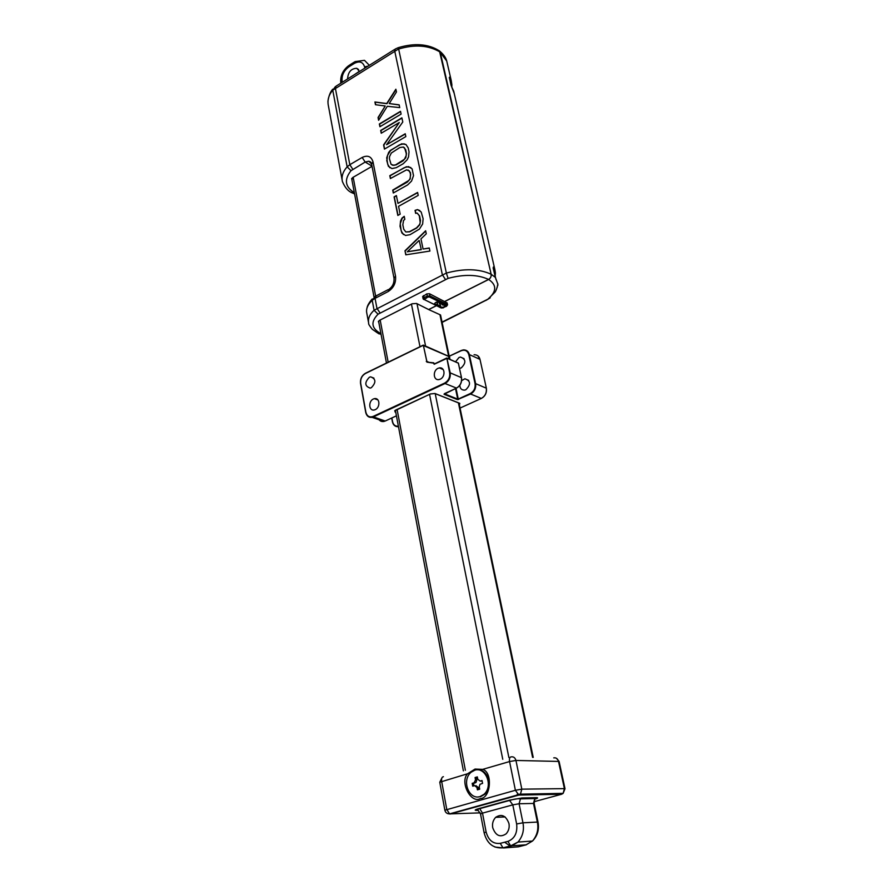 <?xml version="1.0" encoding="UTF-8"?>
<svg xmlns="http://www.w3.org/2000/svg" width="893" height="893" viewBox="0 0 893 893"><rect width="100%" height="100%" fill="white"/><g stroke="black" fill="none" stroke-linecap="round" stroke-linejoin="round"><path stroke-width="1.34" d="M421.049 249.527L407.275 251.804L419.163 240.418L421.284 249.66L407.275 251.804M391.056 164.29L389.448 158.854L389.515 156.699L391.313 153.016L399.885 147.501L403.39 147.055L404.607 147.948L406.259 153.395L406.203 155.561L404.395 159.289L395.755 164.781L393.824 165.361L391.056 164.29M425.648 230.762L404.976 250.788L405.79 254.829L429.924 251.056L429.276 247.997L423.07 249.024L420.96 238.889L426.285 233.787L425.648 230.762M417.5 209.576L415.033 210.38L415.647 213.349L417.176 213.07L419.319 215.782L420.201 222.524L419.565 224.545L416.551 227.849L409.463 231.689L405.857 231.968L403.748 229.255L402.832 224.779L403.536 220.549L404.83 219.287L404.228 216.318L401.995 218.093L400.533 221.096L400.031 226.309L401.906 233.006L405.522 235.473L410.077 234.68L419.453 229.066L422.635 223.998L423.115 218.707L421.172 211.987L417.5 209.576L415.267 210.514L415.848 213.315M396.392 195.589L394.092 196.873L397.843 215.447L400.164 214.164L398.568 206.316L418.214 195.4L417.589 192.453L397.977 203.381L396.392 195.589M406.449 166.69L389.806 175.664L390.386 178.544L406.583 169.837L409.418 170.931L410.691 174.537L409.999 178.712L408.804 180.475L392.719 190.097L393.3 193L407.643 184.929L411.539 181.1L413.526 175.631L412.108 168.855L408.503 166.589L404.272 167.672L390.04 175.809L390.565 178.433M386.725 160.427L388.422 166.344L391.938 168.576L396.347 167.65L403.245 163.698L407.096 159.869L408.548 156.889L409.039 151.788L408.235 147.97L405.947 144.499L401.683 143.795L390.274 150.448L388.656 152.446L386.702 157.804L387.729 164.368L389.884 167.784M405.835 136.596L405.243 133.76L386.58 144.711L402.776 122.028L401.895 117.831L380.664 130.445L381.233 133.224L399.294 122.52L383.588 144.889L384.436 149.109L405.835 136.596M401.102 114.103L400.522 111.312L379.358 123.971L379.916 126.739L401.102 114.103M389.248 103.555L396.447 91.968L395.867 89.222L386.725 103.532L374.915 101.981L375.473 104.715L385.218 105.988L378.063 117.519L378.61 120.276L387.294 106.289L399.74 107.606L399.16 104.838L389.248 103.555L399.182 104.961M404.976 250.788L406.002 254.795M425.715 231.053L405.221 250.922M423.07 249.024L429.31 248.154M419.163 240.418L421.284 249.66M417.176 213.07L419.554 215.916L420.491 220.404L419.799 224.668L416.785 227.972L409.697 231.812L405.857 231.968M404.283 216.586L402.23 218.227L400.231 223.708L401.169 230.907L403.446 234.58M419.866 210.581L417.734 209.71M417.645 192.698L397.977 203.381M396.436 195.824L394.326 197.018L398.032 215.347M408.179 170.016L410.512 172.74L410.233 178.857L407.275 182.15L392.953 190.231L393.489 192.888M410.847 167.549L406.683 166.835M406.047 144.599L403.949 143.818L399.528 144.811L390.509 150.593L387.462 155.527L386.959 160.573M403.39 147.055L405.701 149.723L406.494 153.54L405.813 157.681L402.877 160.963L395.99 164.926L392.261 165.194M401.939 118.088L380.898 130.59L381.411 133.124M399.294 122.52L383.823 145.034L384.626 149.008M405.299 134.017L386.58 144.711M400.577 111.58L379.592 124.116L380.105 126.627M395.956 89.613L386.959 103.688L375.149 102.137L375.674 104.738M385.218 105.988L378.286 117.664L378.766 120.03M377.694 333.033L372.247 329.249C369.445 325.755 368.262 323.824 368.709 323.456C367.737 318.846 369.535 314.448 374.078 310.251L446.355 273.068C464.137 268.302 479.072 268.704 491.139 274.251C491.407 276.484 490.57 278.214 488.616 279.453C490.57 278.214 491.407 276.484 491.139 274.251L440.216 52.14C428.64 45.186 414.687 44.181 398.356 49.115L332.754 90.204C328.702 94.993 327.24 100.128 328.356 105.597L342.075 179.66M354.342 192.687L352.556 193L351.295 192.296L352.556 193L354.208 192.62C345.066 186.871 344.006 179.56 351.016 170.686L365.159 162.046L368.809 161.22L370.662 162.013M351.92 179.861L352.59 177.607L372.035 166.321M380.931 333.669L379.704 333.926L380.753 333.591C371.343 328.356 370.45 321.893 378.085 314.191L448.085 278.382C464.137 274.095 477.643 274.441 488.583 279.431L444.569 301.577L429.477 293.73L426.675 293.942L422.679 296.699M377.717 333.044L379.581 333.915L380.898 333.513M440.785 316.111L440.405 314.905L428.673 309.558L436.409 305.674L428.673 309.558L416.529 303.453L412.086 303.787L379.558 320.33L378.364 321.726M439.401 50.823L440.216 52.14L438.932 50.566M359.522 71.462L356.754 68.303C351.116 68.504 348.058 72.054 347.578 78.952M359.466 71.25L354.164 74.822M497.222 287.278L497.803 284.097L495.381 277.41L491.139 274.251L439.445 50.856M444.524 301.555L488.583 279.431C490.536 278.203 491.384 276.473 491.139 274.251C491.44 276.495 490.603 278.236 488.661 279.476L444.569 301.577L447.181 303.095M444.614 301.6L488.661 279.476C496.954 285.023 496.709 291.587 487.913 299.177L442.046 322.105M496.006 279.174L497.803 284.086C498.305 282.847 496.865 289.667 495.046 292.134L487.913 299.177M496.039 279.643L493.159 267.811M495.381 273.358L495.146 276.439M447.259 63.358L446.723 61.014L438.854 50.533C427.914 43.857 414.419 42.897 398.356 47.642L446.355 273.068L448.085 278.382M451.88 84.612L451.825 87.235M454.191 93.374L451.054 85.237L449.391 77.87M449.637 77.077L451.211 80.448L451.869 84.645L451.177 85.594M354.834 74.398L359.511 71.44M493.416 266.94L494.901 269.697L495.403 272.957L494.655 274.318M497.87 285.336L497.758 284.644M495.146 276.584L495.392 277.433M490.815 805.296L492.043 805.263M521.59 798.108L519.726 798.621M534.047 801.724L561.585 794.257L563.126 793.375L564.398 788.631L521.813 789.155L515.384 790.283L444.859 810.208L439.78 782.223L467.597 773.762L475.031 769.052L482.666 769.375C492.958 772.144 490.849 798.621 480.289 798.543C470.845 804.113 459.56 781.777 467.597 773.762M562.713 793.386L561.585 794.257L518.866 795.071L520.463 794.145L521.813 789.155L515.953 760.456L559.096 761.439L565.012 788.731L564.398 788.631L558.493 761.316C557.656 758.659 556.071 757.521 553.749 757.878M447.839 813.668L450.228 814.003L518.866 795.071L515.384 790.283L509.568 761.55L515.953 760.456C515.116 757.677 513.497 756.483 511.109 756.862C509.669 757.13 509.155 758.693 509.568 761.55L482.666 769.375M443.419 776.698C441.901 776.988 441.321 778.529 441.655 781.319L446.757 809.382L449.559 813.88C447.025 813.836 445.462 812.608 444.859 810.208M480.188 812.876L449.559 813.88L520.463 794.145L563.126 793.375L565.012 788.731M523.957 797.929L520.586 798.855M517.293 794.257L520.396 794.201M492.735 827.755C495.704 835.759 500.192 837.768 506.186 833.783C508.753 830.814 509.669 827.365 508.932 823.469C505.974 815.577 501.542 813.545 495.637 817.352C492.992 820.299 492.021 823.759 492.735 827.755M365.784 412.309L360.683 383.22C360.325 378.933 361.877 375.707 365.337 373.542L423.048 345.401L448.777 356.441L461.134 350.759C464.952 349.42 467.508 350.703 468.803 354.621L475.076 383.7C475.567 388.087 473.971 391.38 470.276 393.556L458.265 399.048L456.022 388.343M481.461 398.367L460.051 408.068L481.338 398.434L470.589 394.025L457.462 399.618L444.044 394.26L456.356 388.176C460.275 385.832 461.982 382.316 461.469 377.627L458.41 363.205L447.17 358.272L434.199 364.244L433.485 363.116L426.966 362.145L423.315 345.111L426.854 361.375L428.339 362.011M396.347 415.904L396.637 416.975M375.283 409.63C380.44 407.442 379.938 397.441 374.424 398.646L373.352 399.004C368.184 401.214 368.742 411.249 374.29 409.965L375.283 409.63M440.249 379.168L439.043 379.558C433.205 380.742 432.636 370.651 438.028 368.329L439.334 367.916C445.116 366.833 445.618 376.879 440.249 379.168M369.389 377.237L370.617 376.846C376.042 378.878 376.266 382.505 371.298 387.718L370.137 388.098C364.668 386.122 364.422 382.505 369.389 377.237M461.648 380.641L464.885 378.777C470.7 380.809 471.024 384.47 465.845 389.75L464.661 390.118C461.592 390.163 459.984 388.544 459.839 385.263M459.56 368.374L461.212 367.927C466.291 362.815 466.046 359.187 460.464 357.066L458.991 357.49L455.519 361.832M444.39 393.701L456.379 388.187C460.353 385.899 462.072 382.405 461.536 377.694L450.206 372.85L446.846 358.037L449.637 372.906C450.117 377.404 448.476 380.786 444.714 383.052L373.107 416.439C369.423 417.667 367.012 416.272 365.884 412.253L360.683 383.22M434.199 364.244L434.746 363.786L433.485 363.116M474.842 770.168L471.158 772.199C461.156 780.326 469.004 800.117 479.921 796.634L483.961 794.346C493.762 785.807 485.435 766.551 474.842 770.168M475.065 777.546L476.337 777.546L476.795 779.902L476.036 782.413L474.071 782.804L475.511 779.902L475.065 777.546L477.331 776.899L477.777 779.254L480.133 781.074L482.03 780.527L482.577 783.362L479.988 784.3L479.24 786.811L479.697 789.189L477.409 789.836L476.962 787.459L474.618 785.639L472.721 786.175L472.185 783.34L473.469 783.34L473.949 785.829M474.071 782.804L472.185 783.34M477.788 769.833C488.08 769.342 493.338 786.61 484.732 794.323L480.691 796.623L478.101 796.947M482.097 780.873L480.546 781.062M475.902 785.628L478.235 787.447L478.637 789.49M475.355 782.793L473.469 783.34M477.398 777.245L476.337 777.546M442.437 304.948L445.317 305.484C444.156 307.304 442.47 307.694 440.271 306.667L440.26 305.786L434.444 303.81C435.617 301.979 437.302 301.588 439.523 302.638L439.267 303.397L442.426 304.066L442.437 304.948M441.912 303.587L442.18 304.826M439.01 302.147L439.267 303.397M440.003 303.441L440.528 305.919M437.347 304.357L436.867 302.035M437.101 302.001L437.615 304.491M439.769 303.475L440.26 305.786M394.695 49.405L336.114 86.141L335.333 88.005L349.822 164.703L362.178 157.447C367.659 154.913 371.265 156.375 373.006 161.845L395.532 276.149C396.157 282.78 393.69 287.914 388.142 291.553L375.06 298.351L376.935 308.297L379.994 312.896M445.395 279.42L442.325 274.642L394.673 50.823L395.342 48.992L398.166 47.709M335.4 86.599L332.754 90.204L347.143 166.835L349.822 164.703L352.802 169.268M362.178 157.447L365.159 162.046L371.99 166.098M373.006 161.845L371.6 164.089L393.98 278.013M395.532 276.149L394.014 278.192C394.304 282.88 392.73 286.497 389.326 289.042L388.142 291.553M368.396 321.77L366.844 313.398C365.806 309.045 367.603 304.68 372.214 300.305L375.06 298.351L376.266 295.829L388.265 289.589M378.085 314.191L374.078 310.251L372.214 300.305L375.183 296.431M354.577 193.96L352.556 193C348.393 191.571 345.011 187.764 342.421 181.569C341.282 176.557 342.856 171.635 347.143 166.835L351.016 170.686M369.334 65.312L364.489 60.333L355.046 61.606L354.354 63.381L348.761 66.919C343.838 70.67 341.617 75.358 342.097 81.006L342.343 82.234M436.364 305.663L428.629 309.547M364.835 68.125L364.59 66.886C362.96 61.896 359.544 60.724 354.354 63.381M342.097 81.006L340.825 83.194M348.761 66.919L349.464 65.144L354.421 62.008M364.59 66.886L368.061 66.104M490.212 297.838L485.881 300.461M487.321 299.613L442.102 322.395M378.654 333.77L380.92 333.591M436.454 305.696L428.718 309.581M449.838 79.823L451.121 85.494M493.126 267.833L495.202 276.808M493.539 269.474L494.577 273.972M502.759 759.307L429.555 394.371M419.989 346.674L411.45 304.111M465.365 770.257L397.095 409.452M388.165 362.201L380.172 320.018M375.618 295.94L353.17 177.272M508.876 757.521L435.215 393.646M425.581 346.104L416.998 303.687M532.596 757.376L458.399 402.832M448.643 356.24L439.959 314.704M534.762 799.224C537.943 798.186 538.468 797.661 536.325 797.65L521.97 797.974L509.39 800.195L479.083 808.522C474.931 809.75 474.127 810.364 476.672 810.397L478.157 810.342M494.934 847.055L503.697 847.959L518.353 846.821L525.944 844.901L532.496 841.027C537.139 835.502 538.758 829.184 537.363 822.073L538.021 822.14L534.148 803.432L519.09 803.756L512.805 804.872L482.499 813.121L486.116 831.997C488.482 840.38 493.204 844.164 500.27 843.349L507.938 841.373C514.714 838.639 517.616 832.823 516.634 823.949L512.805 804.872L509.39 800.195M536.325 797.65L534.818 798.521L533.478 803.343L537.363 822.073L522.952 822.81L519.09 803.756L520.452 798.855C517.918 798.498 514.446 798.989 510.015 800.329L479.731 808.645L482.499 813.121L480.523 813.958L484.118 832.778C486.986 843.584 493.271 848.607 502.971 847.825L511.365 846.006L517.996 842.077C522.695 836.462 524.347 830.032 522.952 822.81L516.634 823.949M479.083 808.522L477.744 809.851L480.512 813.914M476.672 810.397L478.179 810.364M486.116 831.997L484.118 832.778M500.27 843.349L502.971 847.825L510.651 845.872L526.368 844.789M507.938 841.373L510.651 845.872L517.996 842.077L532.496 841.027C537.486 835.937 539.327 829.642 538.021 822.14L538.021 822.174M521.97 797.974L520.452 798.855L534.818 798.521L534.148 803.432M504.679 842.211L510.394 846.251M514.089 847.156L518.353 846.821M449.48 356.128L461.123 350.569L449.447 356.117L449.96 359.399M448.71 356.296L449.335 356.195M365.471 373.263L423.048 345.223L365.337 373.542M360.593 383.276C360.292 378.933 361.866 375.629 365.337 373.363M448.386 356.24L449.346 359.131M461.246 350.491L463.4 349.889L461.134 350.759M463.4 349.889C466.57 349.866 468.557 351.429 469.35 354.577L468.803 354.621M486.372 388.232L479.999 359.388L486.372 388.232C486.931 392.831 485.245 396.235 481.338 398.434C485.178 396.168 486.841 392.741 486.305 388.176L475.634 383.644L469.35 354.577L479.999 359.388C479.206 356.274 477.23 354.722 474.071 354.744M477.922 355.861L480.032 359.544M398.378 426.207C395.275 426.419 393.333 424.901 392.563 421.641L391.871 417.969M475.076 383.7L475.634 383.644C476.159 388.265 474.473 391.726 470.589 394.025L470.276 393.556M458.578 399.506L457.707 399.104L455.508 388.589M456.513 388.098L445.038 383.521L373.419 416.897L385.207 421.027L396.425 415.837L385.374 420.949M395.744 412.231L395.063 411.986L395.666 410.088L430.404 393.958L434.958 393.489L459.761 403.323L459.404 404.987M392.418 421.809C393.288 425.28 395.309 426.899 398.479 426.687C395.264 426.843 393.266 425.235 392.496 421.876L392.563 421.641M392.462 421.708L391.77 418.013M378.264 418.594C379.558 420.916 381.445 421.876 383.912 421.463L385.207 421.027L383.912 421.463L372.124 417.344C368.753 417.678 366.643 416.06 365.817 412.488L365.884 412.253M373.107 416.439L372.124 417.344C368.776 417.734 366.643 416.105 365.728 412.421L360.538 383.387C360.136 378.911 361.743 375.562 365.349 373.319M449.637 372.906L450.206 372.85C450.708 377.583 448.989 381.144 445.038 383.521L444.714 383.052M446.589 358.138L434.746 363.786L446.6 358.104M457.462 399.618L457.707 399.104L444.346 393.757L444.044 394.26M433.741 362.815L426.966 362.145M427.245 361.844L426.285 361.431M395.621 411.584L394.751 410.735M395.063 411.986L395.108 410.434M394.706 410.791L430.571 393.88M459.761 403.379L459.281 404.417M481.405 781.062L480.133 781.074M478.235 787.447L476.962 787.459M476.795 779.902L475.511 779.902M443.241 307.873L446.712 305.473L429.421 296.945L427.747 297.09L424.264 299.557L441.611 308.018L443.564 307.717M429.421 296.945L429.924 295.907L427.133 296.141L423.907 297.782L423.115 298.809L423.606 299.456M427.747 297.09L426.675 293.942M424.521 298.72L423.461 295.583M424.264 299.557L440.93 307.884M441.611 308.018L446.522 306.31L447.549 304.792L446.824 302.649M447.56 304.915L447.159 302.973M446.712 305.473L447.203 304.446L429.924 295.907L429.477 293.73M371.053 162.559L368.809 161.22L371.555 163.899M367.034 307.817C367.525 305.294 369.255 302.347 372.236 298.954M332.776 89.155C330.377 91.745 328.758 95.819 327.921 101.355M358.64 69.587L356.754 68.303M348.828 65.546C342.767 70.179 340.099 76.017 340.802 83.049M381.065 334.373L379.704 333.926M495.157 276.484L494.901 269.697L453.677 91.131L452.07 87.659M439.825 51.236C443.698 54.596 445.998 57.855 446.723 61.014L451.211 80.448L451.836 87.257M451.992 87.547L449.279 77.546M463.389 770.849L395.376 410.267M386.468 363.027L378.565 321.112M374.055 297.202L351.652 178.466M533.221 757.387L459.002 403.078M449.19 356.218L440.55 314.983M442.202 777.356L439.78 782.223M556.473 758.291L559.096 761.439M495.637 817.352L505.137 816.939M423.561 345.211L448.487 356.207M448.688 356.262L449.346 356.162M377.918 399.93L374.424 398.646M443.185 369.557L439.334 367.916M464.885 378.777L468.702 380.396M460.464 357.066L464.047 358.662M373.933 378.13L370.617 376.846M392.407 421.797L391.714 418.047M461.536 377.694L458.321 363.027M458.098 362.96L447.114 358.149M430.437 393.969L434.88 393.512L459.806 403.413M483.961 794.346L484.732 794.323M474.752 782.424L476.036 782.413M422.635 296.498L423.115 298.809"/></g></svg>
